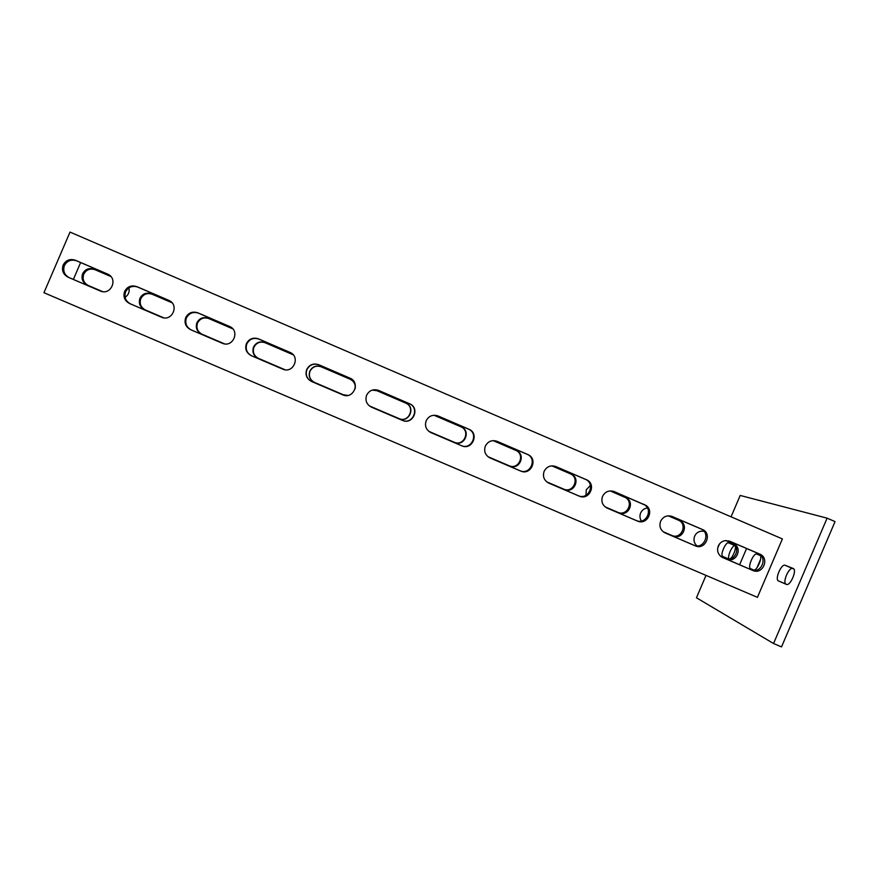 <?xml version="1.0" encoding="UTF-8"?>
<svg xmlns="http://www.w3.org/2000/svg" width="879" height="879" viewBox="0 0 879 879"><rect width="100%" height="100%" fill="white"/><g stroke="black" fill="none" stroke-linecap="round" stroke-linejoin="round"><path stroke-width="1.32" d="M706.024 575.393L696.454 597.775L773.542 643.527L781.519 646.911L835.05 521.599L827.106 518.16L740.195 495.448L731.053 516.819M773.542 643.527L827.106 518.16M719.407 544.079L717.671 548.122M793.825 568.977L792.77 568.559C788.99 566.647 782.079 582.843 786.101 584.183L786.826 584.491M760.599 559.297L756.962 567.768M729.889 558.923C733.251 557.418 737.25 545.969 734.657 545.299L728.57 542.881L735.097 545.683C732.438 544.694 726.933 556.846 729.065 559.022M778.453 580.909L786.397 584.392C790.199 586.502 797.374 569.79 793.221 568.493L785.134 565.285C781.42 563.395 774.509 579.591 778.453 580.909L786.101 584.183M750.644 568.691L753.479 569.933C756.709 571.768 763.335 556.319 759.775 555.242L756.885 554.1C753.655 552.43 747.183 567.57 750.644 568.691L753.71 570.01M728.57 542.881C725.779 541.42 719.758 555.506 722.769 556.451L728.647 559.033M63.156 265.04C61.464 270.402 63.123 274.468 68.133 277.226L100.195 290.949C110.941 295.959 118.566 278.555 107.59 274.072L75.429 260.261C69.979 258.525 65.892 260.118 63.156 265.04M100.711 291.147L69.375 277.731C64.387 274.984 62.728 270.941 64.409 265.601C67.134 260.7 71.21 259.118 76.638 260.843L108.359 274.457M124.631 291.399C122.95 296.75 124.598 300.794 129.576 303.53L161.428 317.176C172.097 322.143 179.69 304.826 168.812 300.354L136.838 286.631C131.421 284.906 127.356 286.499 124.631 291.399M161.934 317.374L130.542 303.925C125.587 301.2 123.95 297.179 125.62 291.85C128.334 286.961 132.388 285.378 137.772 287.092L168.812 300.354M185.711 317.594C184.03 322.934 185.667 326.955 190.611 329.68L222.277 343.239C232.858 348.15 240.417 330.943 229.639 326.483L197.852 312.825C192.468 311.122 188.425 312.704 185.711 317.594M222.2 343.206L191.314 329.955C186.392 327.252 184.766 323.241 186.436 317.934C189.139 313.067 193.16 311.474 198.522 313.177L230.485 326.922M246.406 343.623C244.736 348.941 246.351 352.951 251.262 355.654L282.73 369.136C293.223 373.993 300.761 356.896 290.092 352.435L258.481 338.854C253.13 337.162 249.109 338.756 246.406 343.623M283.335 369.367L251.702 355.83C246.812 353.127 245.197 349.139 246.867 343.843C249.559 338.986 253.559 337.404 258.887 339.096L291.432 353.204M306.705 369.488C305.035 374.784 306.65 378.783 311.529 381.475L342.81 394.869C353.215 399.67 360.72 382.695 350.172 378.234L318.714 364.719C313.396 363.038 309.397 364.631 306.705 369.488M347.754 395.451L342.854 394.869L311.704 381.53C306.848 378.849 305.244 374.872 306.914 369.598C309.584 364.752 313.572 363.17 318.868 364.851L350.183 378.3C354.215 380.541 355.885 383.936 355.182 388.485M366.631 395.187C364.961 400.461 366.554 404.439 371.41 407.12L402.516 420.437C412.811 425.172 420.283 408.35 409.878 403.879L378.563 390.419C373.289 388.749 369.301 390.342 366.631 395.187M378.563 390.419L409.636 403.835C419.997 408.296 412.559 425.04 402.307 420.327L369.565 406.054M426.172 420.722C424.513 425.985 426.084 429.941 430.908 432.6L461.849 445.851C472.023 450.487 479.462 433.885 469.232 429.37L438.039 415.954C432.798 414.306 428.831 415.888 426.172 420.722M438.039 415.954L468.749 429.216C478.934 433.721 471.518 450.257 461.387 445.642L430.292 432.314M485.329 446.092C483.681 451.334 485.241 455.289 490.032 457.926L520.818 471.111C530.839 475.627 538.245 459.321 528.268 454.718L497.14 441.335C491.921 439.687 487.988 441.269 485.329 446.092M544.123 471.309C542.475 476.539 544.024 480.461 548.782 483.098L579.47 496.228C589.26 500.525 596.61 484.758 587.051 479.989L555.869 466.551C550.683 464.914 546.771 466.496 544.123 471.309M602.544 496.36C600.895 501.568 602.434 505.491 607.158 508.095L637.923 521.258C647.175 524.994 654.394 510.622 645.9 505.381L614.223 491.603C609.07 489.988 605.181 491.57 602.544 496.36M660.601 521.258C658.953 526.455 660.481 530.356 665.183 532.949L695.201 545.815C705.397 550.65 712.748 533.443 702.222 529.4L672.215 516.511C667.095 514.896 663.216 516.478 660.601 521.258M110.765 276.413L94.086 269.249C88.999 267.634 85.186 269.128 82.637 273.721C81.066 278.72 82.615 282.511 87.285 285.082L102.48 291.586M110.842 276.5L95.13 269.754C90.076 268.15 86.274 269.633 83.736 274.204C82.165 279.192 83.703 282.961 88.361 285.521L102.557 291.597M171.943 302.684L151.331 293.828C146.288 292.224 142.486 293.718 139.948 298.289C138.377 303.288 139.915 307.057 144.552 309.606L163.703 317.813M172.02 302.772L152.155 294.234C147.123 292.641 143.343 294.124 140.816 298.684C139.245 303.651 140.772 307.408 145.398 309.957L163.769 317.824M232.737 328.779L208.246 318.264C203.225 316.671 199.445 318.154 196.918 322.725C195.347 327.702 196.874 331.46 201.489 333.998L224.519 343.865M232.814 328.867L208.828 318.572C203.829 316.989 200.06 318.462 197.544 323.011C195.984 327.966 197.5 331.713 202.093 334.24L224.584 343.876M293.136 354.709L264.81 342.546C259.821 340.964 256.064 342.458 253.537 347.007C251.976 351.963 253.493 355.709 258.074 358.236L284.961 369.751M293.212 354.797L265.161 342.755C260.195 341.184 256.448 342.667 253.943 347.194C252.383 352.138 253.888 355.863 258.459 358.379L285.027 369.762M314.484 382.376C309.946 379.882 308.452 376.168 310.001 371.235C312.506 366.719 316.231 365.235 321.165 366.807L350.424 379.365C354.116 381.409 355.687 384.519 355.138 388.694C355.698 384.486 354.127 381.354 350.413 379.31L321.033 366.697C316.077 365.126 312.342 366.609 309.826 371.147C308.265 376.091 309.771 379.816 314.33 382.332L343.447 394.803L347.963 395.418L343.535 394.847L314.33 382.332M376.937 390.694L405.977 403.219C415.657 407.384 408.702 423.03 399.121 418.635L370.246 406.285L399.308 418.734C408.922 423.151 415.91 407.438 406.186 403.252L376.937 390.694L372.235 390.111M590.402 485.428L586.315 489.713L585.941 495.306M647.416 507.963C644.263 508.414 642.011 510.095 640.637 513.006C639.538 515.819 639.791 518.5 641.395 521.027M704.013 531.268L701.178 531.158C698.146 531.674 695.959 533.344 694.641 536.168C693.289 539.937 694.058 543.178 696.948 545.87M718.286 546.002C716.77 550.386 717.802 554.012 721.384 556.846L752.677 570.427C762.807 575.229 770.125 558.088 759.665 554.056L729.845 541.255L725.263 540.64C722.022 541.189 719.703 542.98 718.286 546.002M65.848 241.78L70.012 232.089L782.387 538.926L757.423 597.335L43.95 292.707L65.848 241.78M746.568 548.496L739.602 564.801M663.151 531.729L671.787 535.432C681.291 539.937 688.136 523.917 678.324 520.137L668.26 515.819M720.824 556.429L725.384 558.385C734.844 562.868 741.667 546.903 731.899 543.145L725.911 540.574M605.126 506.875L618.376 512.534C627.002 516.017 633.726 502.634 625.804 497.756L610.246 490.911M546.727 481.857L563.9 489.207C573.02 493.207 579.865 478.528 570.954 474.089L551.869 465.848M487.966 456.684L509.26 465.815C518.599 470.012 525.488 454.839 516.193 450.553L493.119 440.621M428.831 431.358L454.344 442.291C463.826 446.609 470.748 431.149 461.222 426.941L433.995 415.24M663.205 531.773L673.039 535.981C682.576 540.508 689.455 524.422 679.599 520.632L668.37 515.808M720.868 556.473L726.845 559.033C736.338 563.538 743.184 547.496 733.394 543.727L726.021 540.563M80.626 262.557L73.364 279.434M605.17 506.919L619.42 512.995C628.078 516.5 634.836 503.063 626.87 498.162L610.356 490.911M546.782 481.901L564.736 489.581C573.888 493.602 580.766 478.868 571.811 474.407L551.979 465.837M488.01 456.728L509.875 466.09C519.247 470.309 526.169 455.069 516.841 450.773L493.229 440.621M428.875 431.402L454.751 442.478C464.255 446.818 471.21 431.292 461.651 427.073L434.105 415.24M125.082 297.322C128.444 295.014 129.718 291.872 128.927 287.883M671.281 516.171L700.761 528.828C711.254 532.861 703.925 549.99 693.773 545.178L664.656 532.707M728.911 540.915L757.973 553.396C768.389 557.407 761.093 574.481 751.007 569.691L722.307 557.396M613.278 491.262L644.67 504.92C653.13 510.128 645.944 524.444 636.726 520.72L606.631 507.853M555.869 466.551L586.062 479.626C595.588 484.373 588.271 500.074 578.525 495.8L548.243 482.846M497.14 441.335L527.532 454.465C537.465 459.047 530.092 475.275 520.115 470.792L489.493 457.673M728.779 559.033L722.769 556.451M760.126 555.495L756.885 554.1M792.77 568.559L785.134 565.285M69.375 277.731L68.133 277.226M130.542 303.925L129.576 303.53M191.314 329.955L190.611 329.68M88.361 285.521L87.285 285.082M145.398 309.957L144.552 309.606M202.093 334.24L201.489 333.998M757.973 553.396L759.665 554.056M751.007 569.691L752.677 570.427M725.384 558.385L726.845 559.033M731.899 543.145L733.394 543.727M671.787 535.432L673.039 535.981M678.324 520.137L679.599 520.632M624.431 496.998L625.496 497.404M617.871 512.336L618.904 512.798M570.218 473.726L571.075 474.045M563.637 489.098L564.461 489.482M515.687 450.312L516.325 450.531M509.084 465.738L509.699 466.024M208.828 318.572L208.246 318.264M152.155 294.234L151.331 293.828M95.13 269.754L94.086 269.249M700.761 528.828L702.222 529.4M671.567 516.259L672.215 516.511M693.773 545.178L695.201 545.815M643.197 504.117L644.417 504.579M636.187 520.511L637.374 521.038M613.421 491.306L614.223 491.603M585.271 479.242L586.26 479.604M578.239 495.69L579.184 496.119M526.982 454.212L527.719 454.465M519.918 470.715L520.632 471.034M198.522 313.177L197.852 312.825M169.416 300.673L168.614 300.266M137.772 287.092L136.838 286.631M108.249 274.402L107.414 273.995M76.638 260.843L75.429 260.261M625.804 497.756L626.87 498.162M618.376 512.534L619.42 512.995M570.954 474.089L571.811 474.407M563.9 489.207L564.736 489.581M516.193 450.553L516.841 450.773M509.26 465.815L509.875 466.09M644.67 504.92L645.9 505.381M636.726 520.72L637.923 521.258M586.062 479.626L587.051 479.989M578.525 495.8L579.47 496.228M527.532 454.465L528.268 454.718M520.115 470.792L520.818 471.111"/></g></svg>
